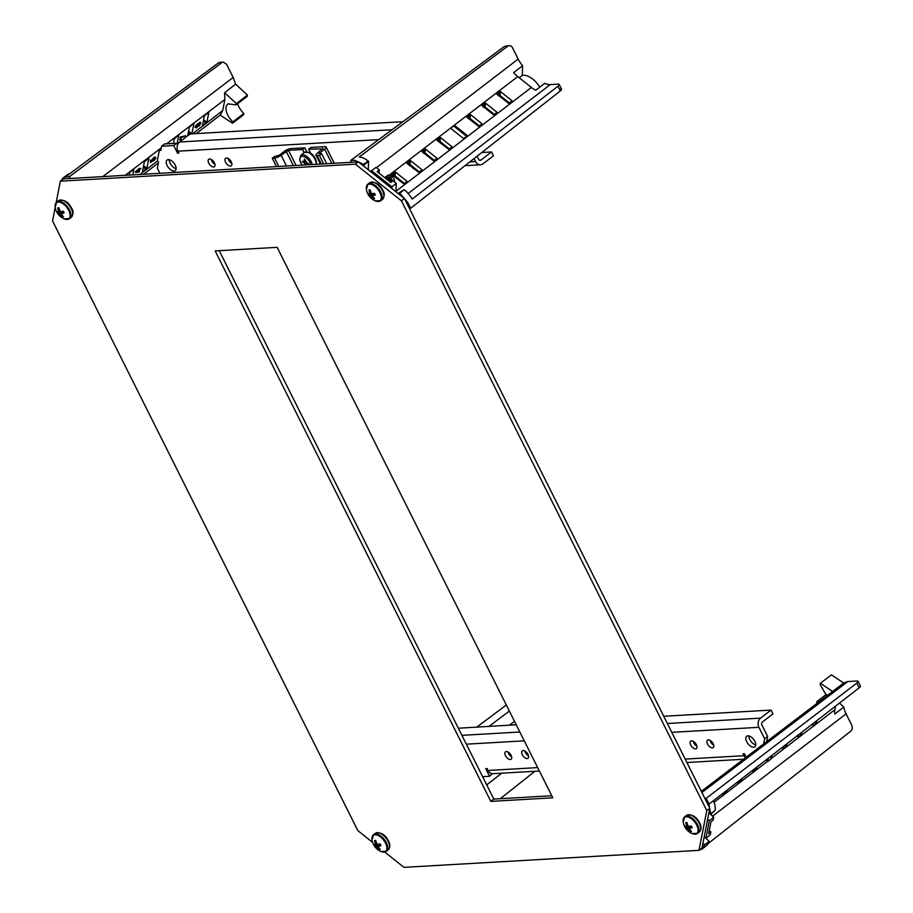 <?xml version="1.0" encoding="UTF-8"?>
<svg xmlns="http://www.w3.org/2000/svg" width="913" height="913" viewBox="0 0 913 913"><rect width="100%" height="100%" fill="white"/><g stroke="black" fill="none" stroke-linecap="round" stroke-linejoin="round"><path stroke-width="1.37" d="M384.738 852.046L403.968 867.35L698.993 850.345L706.799 810.561L401.469 200.849L355.385 164.169L358.387 161.875L63.362 178.88L60.361 181.173L56.161 202.595M355.385 164.169L60.361 181.173M55.225 207.388L52.566 220.957L357.885 830.682L372.607 842.391M698.993 850.345L701.994 848.04L709.8 808.267L404.47 198.543L358.387 161.875M706.799 810.561L709.8 808.267M401.469 200.849L404.47 198.543M277.141 247.343L215.171 250.915L490.829 801.386L552.799 797.814L277.141 247.343M551.76 795.737L493.83 799.08L219.211 250.676M493.83 799.08L490.829 801.386M322.962 148.876L308.628 149.173L310.671 153.27M316.115 164.306A8.868 4.713 -127.5 0 0 315.978 162.092A8.868 4.713 -127.5 0 0 310.705 153.943A8.868 4.713 -127.5 0 0 304.075 152.574L302.568 149.527L288.485 150.337L296.063 165.458M306.779 151.729L304.816 147.803L290.733 148.614A5.136 1.472 153.4 0 0 284.183 151.432L279.081 155.347L274.516 156.454L272.268 158.189L276.479 166.588M334.238 163.267L326.089 146.982A5.136 1.472 153.4 0 0 324.948 146.639L310.877 147.45L308.628 149.173M304.816 147.803L302.568 149.527M272.268 158.189L274.562 158.052A5.136 1.472 -26.6 0 0 281.113 155.233L288.485 150.337M326.66 163.701L321.673 153.738L319.413 155.461L323.624 163.872M319.413 155.461L317.131 155.598A5.136 1.472 -26.6 0 1 315.989 155.256L320.395 164.055M321.673 153.738L318.979 153.749L324.606 149.104A5.136 1.472 153.4 0 0 326.089 146.982M315.989 155.256A5.136 1.472 -26.6 0 1 317.484 153.133L322.7 148.363M236.41 103.546L236.147 104.858L247.161 96.413L247.412 95.1L235.645 84.156L224.587 92.715L236.41 103.546L247.412 95.1M236.147 104.858L227.702 103.831L226.025 106.764C225.545 111.683 227.805 116.738 232.804 121.92L243.817 113.486L243.554 114.798L232.553 123.232L220.193 115.129L222.715 110.553L224.883 99.494L224.587 92.715M196.5 127.923L194.937 127.158L195.998 127.569L194.937 127.158L196.569 124.716L200.13 122.091L200.894 123.381L199 126.211L197.756 126.302L196.5 127.923L195.462 127.512L197.048 125.138L200.586 122.525L200.894 123.381M196.569 124.716L198.007 125.035L196.569 124.716M179.804 139.929L180.409 136.893L185.716 135.797L181.253 137.589L180.808 139.894L179.804 139.929M204.364 115.746L202.469 125.88L206.931 122.137L208.86 112.299L204.364 115.746M191.867 133.846L193.853 123.791L193.248 123.666L189.356 127.238L187.679 135.786M177.145 144.037L178.788 134.987L174.36 138.742L173.436 143.421M159.353 150.234L157.424 160.083M144.357 161.738L142.474 171.872L146.925 168.129L148.853 158.291L144.357 161.738M132.853 174.874L133.789 169.476L130.239 171.952L128.984 175.091M135.181 172.032L135.706 172.431L135.181 172.032L139.472 168.266L139.803 169.293L141.013 168.369L139.723 169.658L139.278 171.964L135.695 172.466L139.906 168.722M139.735 168.54L141.013 168.369M152.448 160.985L154.423 157.652L155.906 157.949L154.217 160.483L155.45 158.269L154.331 158.04L152.939 161.03L150.508 162.48L150.371 160.129L151.353 160.174L151.022 161.841L152.448 160.985L151.923 160.095L153.943 157.23L155.461 157.527M151.181 161.03L151.912 160.597M155.906 157.949L155.495 157.127M154.217 160.483L153.772 159.718L154.925 157.915L153.841 157.687M102.815 176.608L233.169 77.468L226.572 64.287L223.331 62.13L218.39 62.929L65.405 176.985L63.088 177.955L61.182 180.557M218.39 62.929A4.462 3.561 -93.3 0 1 220.01 62.324L223.331 62.13M221.711 62.746L69.445 176.677L70.358 178.469M65.382 176.939L69.445 176.677M233.169 77.468L235.645 84.156M237.608 103.74A13.729 7.304 -127.5 0 0 243.817 113.486M69.73 173.687A17.735 9.438 -127.5 0 0 67.642 174.611L63.088 177.955M232.804 121.92L232.553 123.232M138.959 171.587L139.267 170.012L136.824 171.884L138.959 171.587L138.559 170.548M137.623 171.279L138.445 171.153M150.508 162.48L150.371 160.129M154.331 158.04L154.925 157.915M180.34 140.248L180.409 136.893M180.922 137.315L185.716 135.797M195.918 127.192L196.58 127.546L197.687 125.823L196.968 125.526L195.918 127.192L196.58 127.546L196.09 127.124L197.151 125.458L196.466 125.172M199 126.211L197.756 126.302M198.144 125.458L199.091 125.834L200.438 123.723L199.536 123.335L198.144 125.458L199.091 125.834L198.6 125.412L199.913 123.369L199.034 122.981M195.473 126.77L196.09 127.124M197.699 125.035L198.6 125.412M539.788 87.146A17.073 9.084 -127.5 0 0 532.793 79.146A17.073 9.084 -127.5 0 0 522.247 75.437L522.624 65.702A17.861 9.495 -127.5 0 1 518.185 59.071L512.547 47.807A4.462 3.561 86.7 0 0 509.283 45.65A4.462 3.561 86.7 0 0 507.662 46.255L359.208 156.979A17.735 9.438 -127.5 0 1 368.144 160.985L363.659 164.363L354.689 160.3M519.212 77.765L522.247 75.437M498.247 95.614L498.487 95.431A1.118 0.856 -168.9 0 1 500.05 95.511L509.545 103.066M483.251 107.118L483.479 106.935A1.118 0.856 -168.9 0 1 485.043 107.004L494.538 114.57M468.243 118.61L468.483 118.428A1.118 0.856 -168.9 0 1 470.047 118.507L479.542 126.062M438.24 141.606L438.48 141.424A1.118 0.856 -168.9 0 1 440.043 141.504L449.538 149.059M423.244 153.099L423.472 152.928A1.118 0.856 -168.9 0 1 425.036 152.996L434.542 160.551M408.237 164.602L408.476 164.42A1.118 0.856 -168.9 0 1 410.04 164.5L419.535 172.055M393.241 176.095L393.469 175.924A1.118 0.856 -168.9 0 1 395.044 175.992L404.539 183.547M508.918 103.546L496.615 94.016L500.484 91.597L511.885 100.67L508.918 103.546M493.91 115.049L481.733 105.349L485.476 103.089L496.889 112.162L493.91 115.049M478.914 126.542L466.611 117.012L470.48 114.582L481.881 123.666L478.914 126.542M454.218 126.451L455.473 126.085L466.885 135.158L466.395 136.14M448.911 149.538L436.608 140.009L440.477 137.578L451.878 146.662L448.911 149.538M433.915 161.042L421.726 151.341L425.469 149.081L436.882 158.154L433.915 161.042M418.907 172.534L406.605 163.005L410.473 160.574L421.874 169.658L418.907 172.534M403.911 184.038L391.734 174.337L395.477 172.078L406.878 181.151L403.911 184.038M395.991 191.251L531.4 87.454L517.762 76.601L389.577 174.851M560.559 88.846C561.986 88.892 561.894 89.6 560.297 90.98L557.934 86.256L412.151 199.102A17.735 9.438 -127.5 0 0 404.265 189.733L399.255 192.7L398.753 193.99M557.934 86.256A4.462 1.278 -26.6 0 0 559.19 84.441A4.462 1.278 -26.6 0 0 558.208 84.144L550.265 84.601L408.179 193.499M404.265 189.733L399.78 193.111L407.746 202.526L410.679 208.244L409.366 208.312M560.297 90.98L410.679 208.244M507.662 46.255L504.341 46.449L350.649 160.471L354.655 160.254M504.341 46.449L509.283 45.65M351.562 162.263L350.649 160.471M531.4 87.454A17.861 9.495 -127.5 0 0 535.771 90.227L544.776 83.323A17.861 9.495 -127.5 0 0 550.265 84.601M391.825 188.477L391.882 186.823L371.557 170.651L371.055 171.952M364.127 166.44L363.659 164.363M368.27 169.727L368.59 161.35L364.184 164.785M395.968 191.776L396.288 183.387L393.035 180.797L390.798 182.486L377.126 171.61L379.374 169.921L376.122 167.341L371.557 170.651M396.288 183.387L391.882 186.823M379.374 169.921L378.929 173.048M517.762 76.601A17.861 9.495 -127.5 0 1 513.631 72.606L522.624 65.702M506.316 704.996L476.928 727.033M534.938 771.268L500.29 798.704M816.998 703.352L816.815 701.629L826.311 694.348M816.815 701.629L818.208 702.428M817.101 720.414L816.188 723.507L812.935 725.892L813.38 723.29M802.071 732.043L801.192 734.999L797.928 737.384L798.35 734.931M787.04 743.684L786.184 746.503L782.932 748.877L783.32 746.56M772.021 755.325L770.926 758.189M756.991 766.954L756.192 769.488L752.928 771.873L753.271 769.842M741.961 778.595L741.185 780.992L737.921 783.377L738.24 781.471M726.931 790.236L726.189 792.484L722.925 794.869L723.21 793.112M770.812 758.829L834.824 709.766L835.532 706.137M860.434 686.017A4.462 1.278 153.4 0 1 859.179 687.831L709.024 804.102L706.183 798.339L856.816 683.107C858.425 681.76 858.517 681.064 857.09 681.007L858.083 681.303L860.434 686.017M839.492 703.078L843.817 707.096A17.861 9.495 -127.5 0 0 846.077 713.852L851.715 725.127A4.462 3.561 86.7 0 1 850.665 731.222L708.374 843.372M700.111 849.877L702.462 848.828L704.539 845.096L702.976 843.076M826.71 695.957L820.159 684.556L820.422 683.255L831.423 674.81L843.726 683.015L847.812 681.543L857.09 681.007M704.87 798.407L706.183 798.339M820.422 683.255L832.576 691.506L843.863 682.913L701.321 791.331M704.14 837.095L705.875 838.282L709.321 820.73L707.655 819.166M708.83 813.186L710.656 813.917L708.99 804.102M713.407 800.701A17.735 9.438 -127.5 0 1 715.073 810.402L710.565 814.362M705.875 838.282L710.303 834.699L710.85 831.891L708.648 833.649L710.965 821.848L713.167 820.091L713.715 817.283L709.321 820.73M713.715 817.283L710.576 814.362M702.462 848.828L706.879 845.29A17.735 9.438 -127.5 0 0 708.956 841.581L704.631 844.639M709.036 841.193L705.886 838.271M709.253 830.545L710.85 831.891M834.824 709.766A17.861 9.495 -127.5 0 0 834.813 714L843.817 707.096M696.71 825.124A10.123 5.387 -127.5 0 0 686.256 816.815A10.123 5.387 -127.5 0 0 683.198 821.974L683.198 821.974A15.099 15.099 0 0 0 692.054 833.535A10.123 5.387 -127.5 0 0 694.941 834.151A10.123 5.387 -127.5 0 0 696.71 825.124M691.712 826.801L689.623 828.399A15.03 3.504 -28.8 0 0 692.168 827.657A14.574 10.888 -96.9 0 1 691.324 825.968A15.03 5.124 155.7 0 1 688.63 826.299A14.95 11.07 6.3 0 1 688.082 825.911A15.03 12.246 -99.2 0 1 686.998 822.533A14.574 3.504 157.7 0 1 686.371 822.579A14.574 3.504 157.7 0 1 685.8 822.602A15.03 11.652 92.1 0 0 686.587 825.934L687.74 825.044M689.623 828.399A14.95 6.151 126.1 0 0 689.577 828.89A15.03 11.652 -87.9 0 0 691.438 831.401A14.574 4.85 -31 0 1 690.821 831.446A14.574 4.85 -31 0 1 690.239 831.469A15.03 12.246 80.8 0 1 688.105 828.97A14.95 11.801 -163.6 0 1 687.58 828.513L690.182 826.527L690.936 827.395M687.866 825.398L686.53 826.425A15.03 3.504 151.2 0 1 685.07 826.333A14.574 12.246 91.1 0 0 685.914 828.023A15.03 5.124 -24.3 0 0 687.58 828.513M711.364 813.723L711.706 815.4M690.707 826.984L688.105 828.97M690.924 830.83L690.239 831.469M687.683 825.535L688.151 826.448L690.182 826.527M688.151 826.448L685.914 828.023M375.254 200.883A10.123 5.387 -127.5 0 0 378.13 201.488A10.123 5.387 -127.5 0 0 379.899 192.472A10.123 5.387 -127.5 0 0 369.445 184.152A10.123 5.387 -127.5 0 0 366.387 189.322L366.387 189.322A15.099 15.099 0 0 0 375.254 200.883L380.721 200.723A10.488 5.581 52.5 0 1 378.861 201.385M370.883 192.883L371.34 193.796L373.862 194.264L371.26 196.249A15.03 12.246 80.8 0 0 373.428 198.806A14.574 4.85 -31 0 0 374.01 198.794A14.574 4.85 -31 0 0 374.627 198.737A15.03 11.652 -87.9 0 1 372.766 196.227A14.95 6.151 126.1 0 1 372.812 195.747A15.03 3.504 -28.8 0 0 375.357 195.005A14.574 10.888 -96.9 0 1 374.513 193.316A15.03 5.124 155.7 0 1 371.774 193.647A14.95 11.801 16.4 0 1 371.249 193.191A15.03 12.246 -99.2 0 1 370.187 189.87A14.574 3.504 157.7 0 1 369.56 189.927A14.574 3.504 157.7 0 1 368.989 189.938A15.03 11.652 92.1 0 0 369.776 193.271L370.929 192.392M371.26 196.249A14.95 11.07 -173.7 0 1 370.724 195.861L373.326 193.864M371.055 192.734L369.719 193.773A15.03 3.504 151.2 0 1 368.259 193.682A14.574 12.246 91.1 0 0 369.103 195.371A15.03 5.124 -24.3 0 0 370.724 195.861M394.165 181.698A3.572 1.894 -127.5 0 0 394.028 178.845A3.572 1.894 -127.5 0 0 392.054 176.517M387.18 178.058L390.148 178.377L392.556 181.162M391.825 181.71L389.417 178.937L387.135 178.32M386.804 176.3L387.785 175.091L391.974 175.889L391.369 177.442L389.086 176.825M384.898 177.795L388.082 178.88L391.129 182.235M384.864 177.773L385.834 176.586L390.034 177.384L393.172 180.911M391.974 175.889L391.369 177.442M371.34 193.796L369.103 195.371M374.125 198.167L373.428 198.806M374.901 194.149L372.812 195.747M64.058 218.812A10.123 5.387 -127.5 0 0 66.934 219.428A10.123 5.387 -127.5 0 0 68.703 210.412A10.123 5.387 -127.5 0 0 58.261 202.093A10.123 5.387 -127.5 0 0 55.202 207.262L55.202 207.262A15.099 15.099 0 0 0 64.058 218.812L69.536 218.663A10.488 5.581 52.5 0 1 67.676 219.314M59.687 210.823L60.144 211.736L62.666 212.204L60.064 214.19A15.03 12.246 80.8 0 0 62.244 216.746A14.574 4.85 -31 0 0 62.814 216.735A14.574 4.85 -31 0 0 63.431 216.678A15.03 11.652 -87.9 0 1 61.582 214.167A14.95 6.151 126.1 0 1 61.628 213.688A15.03 3.504 -28.8 0 0 64.161 212.946A14.574 10.888 -96.9 0 1 63.317 211.257A15.03 5.124 155.7 0 1 60.578 211.588A14.95 11.801 16.4 0 1 60.053 211.131A15.03 12.246 -99.2 0 1 58.991 207.81A14.574 3.504 157.7 0 1 58.375 207.856A14.574 3.504 157.7 0 1 57.804 207.879A15.03 11.652 92.1 0 0 58.58 211.211L59.733 210.332M60.064 214.19A14.95 11.07 -173.7 0 1 59.528 213.802L62.13 211.805M59.87 210.675L58.523 211.702A15.03 3.504 151.2 0 1 57.063 211.622A14.574 12.246 91.1 0 0 57.918 213.311A15.03 5.124 -24.3 0 0 59.528 213.802M60.144 211.736L57.918 213.311M62.929 216.107L62.244 216.746M63.705 212.09L61.628 213.688M385.514 843.064A10.123 5.387 -127.5 0 0 375.072 834.744A10.123 5.387 -127.5 0 0 372.013 839.914L372.013 839.914A15.099 15.099 0 0 0 380.869 851.475A10.123 5.387 -127.5 0 0 383.745 852.091A10.123 5.387 -127.5 0 0 385.514 843.064M380.516 844.742L378.439 846.34A15.03 3.504 -28.8 0 0 380.972 845.598A14.574 10.888 -96.9 0 1 380.128 843.909A15.03 5.124 155.7 0 1 377.446 844.24A14.95 11.07 6.3 0 1 376.898 843.852A15.03 12.246 -99.2 0 1 375.802 840.462A14.574 3.504 157.7 0 1 375.186 840.519A14.574 3.504 157.7 0 1 374.615 840.531A15.03 11.652 92.1 0 0 375.391 843.874L376.544 842.984M378.439 846.34A14.95 6.151 126.1 0 0 378.393 846.819A15.03 11.652 -87.9 0 0 380.242 849.341A14.574 4.85 -31 0 1 379.625 849.387A14.574 4.85 -31 0 1 379.055 849.41A15.03 12.246 80.8 0 1 376.921 846.91A14.95 11.801 -163.6 0 1 376.384 846.454L378.986 844.468L379.74 845.335M376.681 843.338L375.334 844.365A15.03 3.504 151.2 0 1 373.874 844.274A14.574 12.246 91.1 0 0 374.729 845.963A15.03 5.124 -24.3 0 0 376.384 846.454M379.511 844.913L376.921 846.91M379.74 848.77L379.055 849.41M376.498 843.475L376.955 844.388L378.986 844.468M376.955 844.388L374.729 845.963M175.216 165.105A6.699 3.561 -127.5 0 0 167.102 160.026A6.699 3.561 -127.5 0 0 167.136 165.573A6.699 3.561 -127.5 0 0 175.25 170.651A6.699 3.561 -127.5 0 0 175.216 165.105M169.225 159.684A6.699 3.561 -127.5 0 0 170.138 163.267A6.699 3.561 -127.5 0 0 176.129 168.688M231.263 161.875A4.691 2.488 -127.5 0 0 225.579 158.314A4.691 2.488 -127.5 0 0 225.602 162.206A4.691 2.488 -127.5 0 0 231.286 165.755A4.691 2.488 -127.5 0 0 231.263 161.875M228.079 158.463A4.691 2.488 -127.5 0 0 228.604 159.901A4.691 2.488 -127.5 0 0 231.788 163.313M214.418 162.845A4.691 2.488 -127.5 0 0 208.746 159.284A4.691 2.488 -127.5 0 0 208.769 163.176A4.691 2.488 -127.5 0 0 214.441 166.725A4.691 2.488 -127.5 0 0 214.418 162.845M211.234 159.433A4.691 2.488 -127.5 0 0 211.77 160.871A4.691 2.488 -127.5 0 0 214.954 164.283M402.93 121.68L190.075 133.949L179.576 141.994A6.699 5.33 86.7 0 0 177.955 151.181L178.902 153.099L177.556 153.167L173.732 145.521L161.612 146.228L160.768 150.519L159.307 149.367M481.756 152.528L491.559 151.969L493.477 155.792L482.966 163.838A6.699 5.33 -93.3 0 1 480.489 164.785A6.699 5.33 -93.3 0 1 475.605 161.555L474.087 158.542M491.559 151.969L481.06 160.015A2.237 1.78 -93.3 0 1 478.595 159.25L477.077 156.203M158.554 161.772L157.321 168.106L159.923 173.31M450.588 128.254L463.633 138.628L466.623 136.322L453.59 125.948L450.588 128.254M177.567 144.882L176.734 143.227L164.602 143.923L161.612 146.228M176.734 143.227L173.732 145.521M178.56 152.403L177.556 153.167M305.273 160.095L304.349 160.802A2.237 1.187 -127.5 0 0 304.075 160.928A2.237 1.187 -127.5 0 0 303.824 161.293A2.009 1.073 -127.5 0 1 303.595 161.293L302.271 161.681L304.155 162.925A2.237 1.187 -127.5 0 0 305.056 164.02L305.421 164.922M304.349 160.802A2.009 1.073 -127.5 0 0 304.383 160.562L305.204 159.923M308.149 163.438L307.259 164.112L308.594 163.724L306.951 162.651A2.009 1.073 -127.5 0 1 306.677 162.434A2.237 1.187 -127.5 0 0 305.844 161.407A2.009 1.073 -127.5 0 1 305.684 161.087L304.428 159.01L304.383 160.562M307.259 164.112A2.009 1.073 -127.5 0 0 307.03 164.112L308.023 163.347M306.894 162.605L305.056 164.02M304.155 162.925L305.981 161.533M302.876 161.213L302.271 161.681M303.824 161.293L305.307 160.163M746.754 741.778A6.699 3.561 -127.5 0 0 754.868 746.857A6.699 3.561 -127.5 0 0 754.834 741.31A6.699 3.561 -127.5 0 0 746.72 736.232A6.699 3.561 -127.5 0 0 746.754 741.778M748.843 735.889A6.699 3.561 -127.5 0 0 749.756 739.484A6.699 3.561 -127.5 0 0 755.747 744.905M690.707 745.008A4.691 2.488 -127.5 0 0 696.391 748.569A4.691 2.488 -127.5 0 0 696.368 744.688A4.691 2.488 -127.5 0 0 690.685 741.128A4.691 2.488 -127.5 0 0 690.707 745.008M693.184 741.276A4.691 2.488 -127.5 0 0 693.709 742.714A4.691 2.488 -127.5 0 0 696.893 746.126M522.316 754.72A4.691 2.488 -127.5 0 0 527.999 758.269A4.691 2.488 -127.5 0 0 527.976 754.389A4.691 2.488 -127.5 0 0 522.293 750.84A4.691 2.488 -127.5 0 0 522.316 754.72M524.781 750.977A4.691 2.488 -127.5 0 0 525.317 752.415A4.691 2.488 -127.5 0 0 528.501 755.827M707.552 744.038A4.691 2.488 -127.5 0 0 713.224 747.599A4.691 2.488 -127.5 0 0 713.201 743.718A4.691 2.488 -127.5 0 0 707.529 740.158A4.691 2.488 -127.5 0 0 707.552 744.038M710.017 740.306A4.691 2.488 -127.5 0 0 710.554 741.744A4.691 2.488 -127.5 0 0 713.738 745.156M505.471 755.69A4.691 2.488 -127.5 0 0 511.154 759.239A4.691 2.488 -127.5 0 0 511.132 755.359A4.691 2.488 -127.5 0 0 505.448 751.81A4.691 2.488 -127.5 0 0 505.471 755.69M507.948 751.947A4.691 2.488 -127.5 0 0 508.473 753.385A4.691 2.488 -127.5 0 0 511.668 756.797M766.635 741.653L767.65 736.483L761.91 725.013A2.237 1.78 -93.3 0 1 762.458 721.955L772.957 713.909L771.04 710.086L663.728 716.271M516.222 724.774L458.349 728.22M763.645 743.924L764.649 738.777L758.908 727.307A6.699 5.33 -93.3 0 1 760.54 718.132L771.04 710.086M482.612 776.666L489.585 776.267L485.762 768.62L487.108 768.552L488.056 770.458A6.699 5.33 86.7 0 0 492.952 773.688L539.378 771.017M745.533 757.699A6.699 5.33 -93.3 0 1 744.015 755.702L743.068 753.796L744.415 753.716L746.161 757.219M765.87 760.073L767.719 761.545L768.392 758.121M489.585 776.267L492.449 773.688M767.719 761.545L770.72 759.251L771.405 755.793M767.65 736.483L764.649 738.777M274.562 158.052L278.773 166.463M321.342 164.009L317.131 155.598M319.504 153.019L319.915 153.841M331.761 163.404L324.606 149.104M286.511 166.018L281.113 155.233M286.203 151.318L293.37 165.618M139.974 174.463L157.493 160.928M192.62 133.8L222.715 110.553M224.883 99.494L166.623 143.809M161.281 147.86L125.195 175.307M203.553 119.843L206.931 122.137M203.325 121.018L206.041 123.415M188.557 131.346L191.924 133.64M188.329 132.511L190.007 134.006M173.55 142.839L174.315 143.364M143.546 165.835L146.925 168.129M143.318 167.011L146.034 169.407M376.521 167.661L518.185 59.071M511.885 100.67L511.816 101.332M500.484 91.597L500.05 95.511M499.742 91.551L498.487 95.431M496.889 112.162L496.809 112.824M485.476 103.089L485.043 107.004M484.735 103.055L483.479 106.935M481.881 123.666L481.813 124.328M470.48 114.582L470.047 118.507M469.739 114.547L468.483 118.428M466.885 135.158L466.805 135.82M455.473 126.085L455.336 127.341M454.731 126.051L454.526 126.69M451.878 146.662L451.809 147.324M440.477 137.578L440.043 141.504M439.735 137.543L438.48 141.424M436.882 158.154L436.802 158.816M425.469 149.081L425.036 152.996M424.728 149.047L423.472 152.928M421.874 169.658L421.806 170.32M410.473 160.574L410.04 164.5M409.732 160.54L408.476 164.42M406.878 181.151L406.81 181.813M395.477 172.078L395.044 175.992M394.724 172.043L393.469 175.924M514.521 721.361L509.477 725.162M489.083 726.337L509.351 711.056M527.292 753.271L526.345 754.001M501.728 773.185L486.72 784.883M714.057 802.322L767.491 761.362M846.077 713.852L712.551 816.199M847.812 681.543L701.914 792.507M859.179 687.831L856.816 683.107M816.188 723.507L814.579 722.366M816.61 722.891L815.377 721.738M708.956 841.581L704.539 845.096M715.073 810.402L710.656 813.917M801.192 734.999L799.662 733.915M801.614 734.394L800.45 733.31M786.184 746.503L784.735 745.465M786.607 745.887L785.511 744.871M756.192 769.488L754.891 768.575M756.615 768.883L755.656 767.993M741.185 780.992L739.975 780.136M741.607 780.387L740.717 779.554M726.189 792.484L725.048 791.685M726.611 791.879L725.789 791.115M699.267 823.332A10.488 5.581 -127.5 0 0 686.553 815.366C691.974 814.008 696.322 816.507 699.586 822.864C701.561 826.459 701.469 829.518 699.312 832.017A10.488 5.581 -127.5 0 0 699.267 823.332M683.654 818.356A10.488 5.581 52.5 0 1 684.773 816.724A10.488 5.581 52.5 0 1 697.486 824.69A10.488 5.581 52.5 0 1 697.532 833.375A10.488 5.581 52.5 0 1 695.672 834.037M382.501 199.365A10.488 5.581 -127.5 0 0 382.456 190.669A10.488 5.581 -127.5 0 0 369.742 182.714L367.962 184.072A10.488 5.581 52.5 0 1 380.675 192.038A10.488 5.581 52.5 0 1 380.721 200.723L382.501 199.365C384.715 196.044 384.807 192.985 382.775 190.212C379.511 183.855 375.163 181.356 369.742 182.714M366.843 185.704A10.488 5.581 52.5 0 1 367.962 184.072L366.387 189.322M71.305 217.305A10.488 5.581 -127.5 0 0 71.26 208.609A10.488 5.581 -127.5 0 0 58.546 200.655L56.777 202.013A10.488 5.581 52.5 0 1 69.491 209.967A10.488 5.581 52.5 0 1 69.536 218.663L71.305 217.305C73.531 213.984 73.622 210.926 71.579 208.153C68.327 201.796 63.978 199.296 58.546 200.655M55.659 203.645A10.488 5.581 52.5 0 1 56.777 202.013L55.202 207.262M388.071 841.272A10.488 5.581 -127.5 0 0 375.357 833.307C380.789 831.948 385.138 834.448 388.39 840.805C390.365 844.399 390.273 847.447 388.116 849.957A10.488 5.581 -127.5 0 0 388.071 841.272M372.458 836.297A10.488 5.581 52.5 0 1 373.577 834.665A10.488 5.581 52.5 0 1 386.29 842.631A10.488 5.581 52.5 0 1 386.347 851.315A10.488 5.581 52.5 0 1 384.476 851.977M179.576 141.994L392.054 129.749M479.371 160.117L481.06 160.015M378.769 139.609L177.955 151.181M409.218 165.379L411.021 165.276M469.818 161.886L475.605 161.555M310.762 164.614A7.487 3.983 -127.5 0 0 304.04 156.625A7.487 3.983 -127.5 0 0 300.035 160.528A7.487 3.983 -127.5 0 0 302.26 165.105M316.366 164.294L316.309 161.498C314.255 154.468 310.18 151.501 304.075 152.574L300.799 155.427A8.594 4.576 52.5 0 1 307.167 156.716A8.594 4.576 52.5 0 1 312.303 164.523M461.91 735.342L519.851 732.009M667.357 723.507L760.54 718.132M488.056 770.458L537.666 767.593M685.172 759.091L744.015 755.702M758.908 727.307L671.774 732.34M524.267 740.842L466.338 744.175M143.649 174.246L158.337 162.902M196.284 133.595L220.193 115.129M559.19 84.441L561.552 89.143M686.553 815.366L684.773 816.724L683.198 821.974M699.312 832.017L697.532 833.375L692.054 833.535M375.357 833.307L373.577 834.665L372.013 839.914M388.116 849.957L386.347 851.315L380.869 851.475M480.489 164.785L464.979 165.687M415.141 168.551L413.338 168.665M302.055 165.116L299.692 160.186L300.799 155.427M743.502 759.251L686.884 762.515"/></g></svg>

